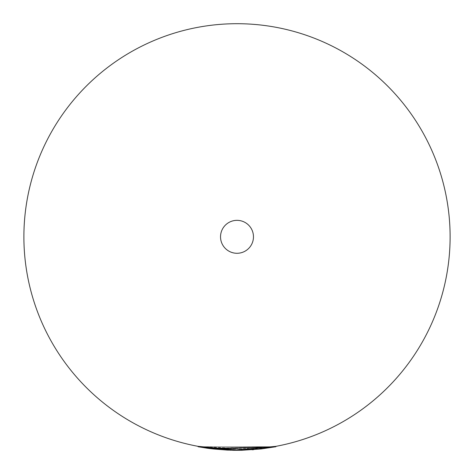 <?xml version="1.0" encoding="UTF-8"?>
<svg xmlns="http://www.w3.org/2000/svg" width="474" height="474" viewBox="0 0 474 474"><rect width="100%" height="100%" fill="white"/><g stroke="black" fill="none" stroke-linecap="round" stroke-linejoin="round"><path stroke-width="0.36" stroke-dasharray="2.37 1.78" d="M237 253.282A16.466 16.466 0 0 0 253.466 236.81A16.466 16.466 0 0 0 237 220.345A16.466 16.466 0 0 0 220.534 236.81A16.466 16.466 0 0 0 237 253.282A16.466 16.466 0 0 0 253.466 236.81A16.466 16.466 0 0 0 237 220.345A16.466 16.466 0 0 0 220.534 236.81A16.466 16.466 0 0 0 237 253.282A16.466 16.466 0 0 0 253.466 236.81A16.466 16.466 0 0 0 237 220.345A16.466 16.466 0 0 0 220.534 236.81A16.466 16.466 0 0 0 237 253.282M232.438 450.264L198.085 446.733L198.156 446.354L198.085 446.733L275.915 446.733L275.844 446.354L275.915 446.733L275.844 446.354L237 449.921L206.617 447.746L237 449.921L261.144 448.552L237 449.927L206.285 447.699L237 449.921L253.732 449.263L237 449.921L227.348 449.708L212.862 448.552L237 449.921L198.156 446.354L237 449.921L198.156 446.354L237 449.921L227.342 449.708L212.862 448.552L198.156 446.354L237 449.921L198.156 446.354L231.253 449.844L198.156 446.354L237 449.921A213.11 213.11 0 0 0 450.11 236.81A213.11 213.11 0 0 0 237 23.7A213.11 213.11 0 0 0 23.89 236.81A213.11 213.11 0 0 0 237 449.927L275.844 446.354L261.144 448.552L237 449.927L275.844 446.354L237 449.921L275.844 446.354L237 449.921L275.844 446.354L237 449.921L275.844 446.354L237 449.921L275.844 446.354L275.915 446.733L234.808 450.3M233.641 449.897L233.635 450.282L233.641 449.897M231.253 449.844L231.241 450.235L198.085 446.733L261.192 448.937L241.787 450.259L241.781 449.867L241.787 450.259M230.565 450.217L198.085 446.733L198.156 446.354L198.085 446.733L275.915 446.733L207.339 448.238M253.732 449.263L253.762 449.654L198.085 446.733L275.915 446.733L207.019 448.197M206.617 447.746L206.557 448.131L275.915 446.733L275.844 446.354L275.915 446.733L275.844 446.354L275.915 446.733L198.085 446.733L198.156 446.354L198.085 446.733L198.156 446.354L198.085 446.733L198.156 446.354L198.085 446.733L252.097 449.779M261.144 448.552L261.192 448.937L261.144 448.552M227.324 450.093L227.342 449.708L227.324 450.093L211.582 448.795M234.215 450.294L227.33 450.093L227.348 449.708L227.33 450.093M212.862 448.552L213.027 448.961L275.915 446.733L275.844 446.354L275.915 446.733L207.31 448.238M206.285 447.699L206.226 448.084M275.844 446.354L275.915 446.733L275.844 446.354M213.075 448.576L213.027 448.961L213.075 448.576M198.156 446.354L198.085 446.733L198.156 446.354M213.093 448.967L212.962 448.564"/><path stroke-width="0.71" d="M237 253.282A16.466 16.466 0 0 0 253.466 236.81A16.466 16.466 0 0 0 237 220.345A16.466 16.466 0 0 0 220.534 236.81A16.466 16.466 0 0 0 237 253.282M198.156 446.354L213.075 448.576L237 449.921L275.844 446.354L237 449.921A213.11 213.11 0 0 0 450.11 236.81A213.11 213.11 0 0 0 237 23.7A213.11 213.11 0 0 0 23.89 236.81A213.11 213.11 0 0 0 237 449.927L198.156 446.354L198.085 446.733L207.019 448.197M234.808 450.3L232.438 450.264M231.241 450.235L230.565 450.217M253.762 449.654L252.097 449.779M261.144 448.552L261.186 448.937L241.787 450.259L234.215 450.294M227.348 449.708L227.324 450.093M212.927 448.949L227.33 450.093L241.787 450.259L241.781 449.867M211.582 448.795L207.31 448.238M207.339 448.238L206.557 448.131M275.844 446.354L275.915 446.733L213.033 448.961L198.085 446.733M213.075 448.576L213.033 448.961M275.915 446.733L261.186 448.937"/></g></svg>
